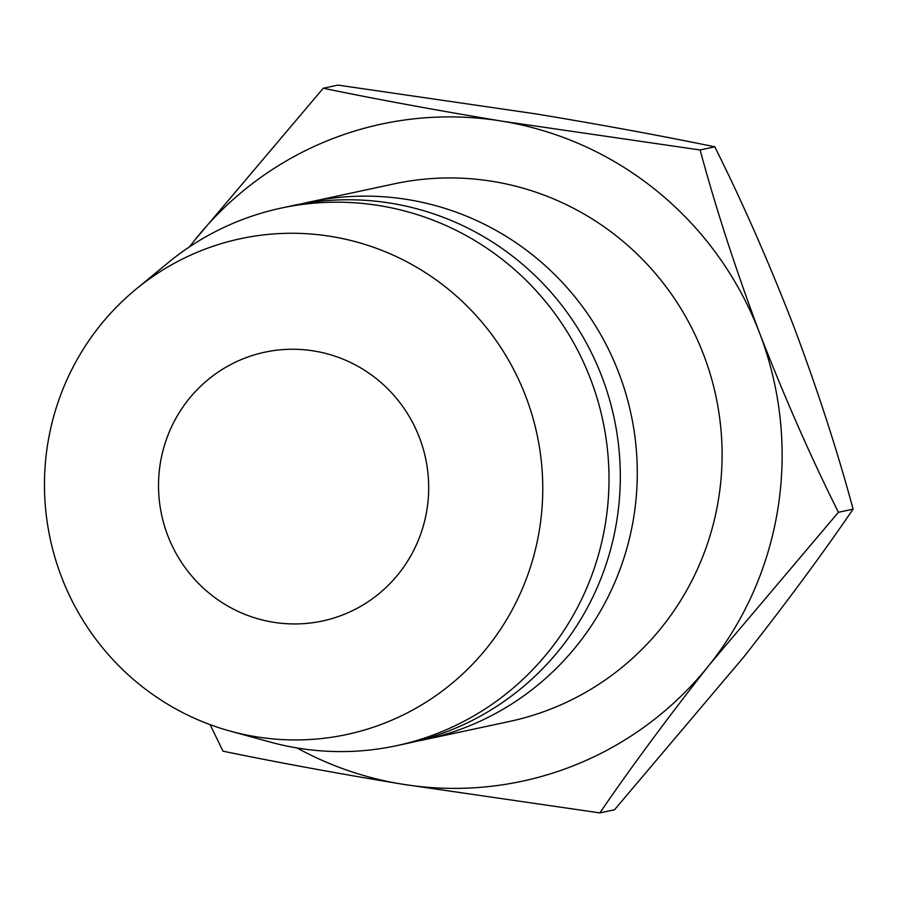<?xml version="1.0" encoding="UTF-8"?>
<svg xmlns="http://www.w3.org/2000/svg" width="898" height="898" viewBox="0 0 898 898"><rect width="100%" height="100%" fill="white"/><g stroke="black" fill="none" stroke-linecap="round" stroke-linejoin="round"><path stroke-width="1.35" d="M314.12 351.006A137.461 134.969 77.9 0 1 428.627 483.326A137.461 134.969 77.9 0 1 322.438 621.001A137.461 134.969 77.9 0 1 273.104 622.202A137.461 134.969 77.9 0 1 158.587 489.881A137.461 134.969 77.9 0 1 264.775 352.196A137.461 134.969 77.9 0 1 314.12 351.006M416.268 741.321A274.923 269.95 -102.1 0 0 424.776 739.638L509.593 721.442A274.923 269.95 -102.1 0 0 721.958 446.082A274.923 269.95 -102.1 0 0 492.946 181.441A274.923 269.95 -102.1 0 0 394.267 183.832L309.451 202.028A274.923 269.95 -102.1 0 0 300.998 203.992M424.776 739.638A274.923 269.95 -102.1 0 0 637.153 464.277A274.923 269.95 -102.1 0 0 408.13 199.637A274.923 269.95 -102.1 0 0 309.451 202.028M230.528 731.197L270.433 742.118A274.923 269.95 -102.1 0 0 297.833 748.09A274.923 269.95 -102.1 0 0 396.501 745.699L407.815 743.275A274.923 269.95 -102.1 0 0 620.181 467.914A274.923 269.95 -102.1 0 0 391.169 203.274A274.923 269.95 -102.1 0 0 292.49 205.664L281.175 208.089A274.923 269.95 -102.1 0 0 167.679 263.069L135.755 289.403A253.539 248.948 -102.1 0 0 50.198 538.811A253.539 248.948 -102.1 0 0 230.528 731.197A253.539 248.948 -102.1 0 0 255.784 736.708A253.539 248.948 -102.1 0 0 539.878 526.935A253.539 248.948 -102.1 0 0 331.429 236.5A253.539 248.948 -102.1 0 0 135.755 289.403M396.501 745.699A274.923 269.95 -102.1 0 0 608.878 470.339A274.923 269.95 -102.1 0 0 379.854 205.698A274.923 269.95 -102.1 0 0 281.175 208.089M210.121 724.652L222.985 751.177C276.113 762.166 335.717 773.133 401.799 784.1L599.853 812.903C630.98 767.397 667.528 717.985 709.51 664.666L838.418 512.298C810.872 457.183 784.616 397.488 759.641 333.203C735.72 269.49 715.874 208.415 700.114 149.977L502.061 121.174A336.009 329.936 77.9 0 1 759.641 333.203A336.009 329.936 77.9 0 1 709.51 664.666A336.009 329.936 77.9 0 1 401.799 784.1A336.009 329.936 77.9 0 1 297.025 747.967M599.853 812.903L614.535 809.749L743.443 657.381C785.424 604.062 821.973 554.65 853.1 509.144C837.34 450.706 817.494 389.631 793.574 325.918C768.598 261.632 742.343 201.938 714.797 146.823C661.747 135.856 602.143 124.878 535.983 113.9L337.929 85.097L323.246 88.251C376.296 99.218 435.9 110.196 502.061 121.174A336.009 329.936 -102.1 0 0 194.338 240.619A336.009 329.936 77.9 0 0 189.523 246.838M323.246 88.251L194.338 240.619M853.1 509.144L838.418 512.298M714.797 146.823L700.114 149.977"/></g></svg>

